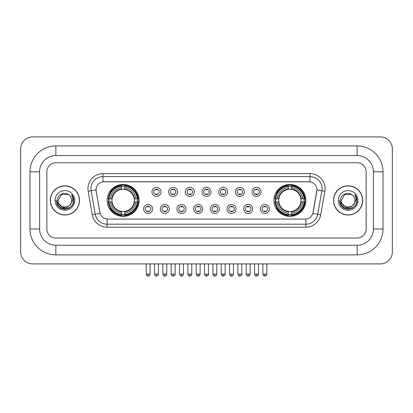 <?xml version="1.0" encoding="UTF-8"?>
<svg xmlns="http://www.w3.org/2000/svg" width="413" height="413" viewBox="0 0 413 413"><rect width="100%" height="100%" fill="white"/><g stroke="black" fill="none" stroke-linecap="round" stroke-linejoin="round"><path stroke-width="0.62" d="M273.917 200.403A15.952 15.952 0 0 0 289.869 216.355A15.952 15.952 0 0 0 305.821 200.403A15.952 15.952 0 0 0 289.869 184.456A15.952 15.952 0 0 0 273.917 200.403M107.179 200.403A15.952 15.952 0 0 0 123.131 216.355A15.952 15.952 0 0 0 139.083 200.403A15.952 15.952 0 0 0 123.131 184.456A15.952 15.952 0 0 0 107.179 200.403M152.655 208.983A4.512 4.512 0 0 1 148.143 213.495A4.512 4.512 0 0 1 143.626 208.983A4.512 4.512 0 0 1 148.143 204.466A4.512 4.512 0 0 1 152.655 208.983M145.433 208.983A2.71 2.71 0 0 0 148.143 211.693A2.71 2.71 0 0 0 150.848 208.983A2.71 2.71 0 0 0 148.143 206.273A2.71 2.71 0 0 0 145.433 208.983M169.33 208.983A4.512 4.512 0 0 1 164.818 213.495A4.512 4.512 0 0 1 160.301 208.983A4.512 4.512 0 0 1 164.818 204.466A4.512 4.512 0 0 1 169.33 208.983M162.108 208.983A2.71 2.71 0 0 0 164.818 211.693A2.71 2.71 0 0 0 167.523 208.983A2.71 2.71 0 0 0 164.818 206.273A2.71 2.71 0 0 0 162.108 208.983M186.005 208.983A4.512 4.512 0 0 1 181.488 213.495A4.512 4.512 0 0 1 176.976 208.983A4.512 4.512 0 0 1 181.488 204.466A4.512 4.512 0 0 1 186.005 208.983M178.783 208.983A2.71 2.71 0 0 0 181.488 211.693A2.71 2.71 0 0 0 184.198 208.983A2.71 2.71 0 0 0 181.488 206.273A2.71 2.71 0 0 0 178.783 208.983M202.68 208.983A4.512 4.512 0 0 1 198.163 213.495A4.512 4.512 0 0 1 193.651 208.983A4.512 4.512 0 0 1 198.163 204.466A4.512 4.512 0 0 1 202.68 208.983M195.452 208.983A2.71 2.71 0 0 0 198.163 211.693A2.71 2.71 0 0 0 200.873 208.983A2.71 2.71 0 0 0 198.163 206.273A2.71 2.71 0 0 0 195.452 208.983M219.349 208.983A4.512 4.512 0 0 1 214.837 213.495A4.512 4.512 0 0 1 210.32 208.983A4.512 4.512 0 0 1 214.837 204.466A4.512 4.512 0 0 1 219.349 208.983M212.127 208.983A2.71 2.71 0 0 0 214.837 211.693A2.71 2.71 0 0 0 217.548 208.983A2.71 2.71 0 0 0 214.837 206.273A2.71 2.71 0 0 0 212.127 208.983M236.024 208.983A4.512 4.512 0 0 1 231.512 213.495A4.512 4.512 0 0 1 226.995 208.983A4.512 4.512 0 0 1 231.512 204.466A4.512 4.512 0 0 1 236.024 208.983M228.802 208.983A2.71 2.71 0 0 0 231.512 211.693A2.71 2.71 0 0 0 234.217 208.983A2.71 2.71 0 0 0 231.512 206.273A2.71 2.71 0 0 0 228.802 208.983M252.699 208.983A4.512 4.512 0 0 1 248.182 213.495A4.512 4.512 0 0 1 243.67 208.983A4.512 4.512 0 0 1 248.182 204.466A4.512 4.512 0 0 1 252.699 208.983M245.477 208.983A2.71 2.71 0 0 0 248.182 211.693A2.71 2.71 0 0 0 250.892 208.983A2.71 2.71 0 0 0 248.182 206.273A2.71 2.71 0 0 0 245.477 208.983M269.374 208.983A4.512 4.512 0 0 1 264.857 213.495A4.512 4.512 0 0 1 260.345 208.983A4.512 4.512 0 0 1 264.857 204.466A4.512 4.512 0 0 1 269.374 208.983M262.152 208.983A2.71 2.71 0 0 0 264.857 211.693A2.71 2.71 0 0 0 267.567 208.983A2.71 2.71 0 0 0 264.857 206.273A2.71 2.71 0 0 0 262.152 208.983M160.993 191.89A4.512 4.512 0 0 1 156.481 196.402A4.512 4.512 0 0 1 151.963 191.89A4.512 4.512 0 0 1 156.481 187.373A4.512 4.512 0 0 1 160.993 191.89M153.77 191.89A2.71 2.71 0 0 0 156.481 194.595A2.71 2.71 0 0 0 159.186 191.89A2.71 2.71 0 0 0 156.481 189.18A2.71 2.71 0 0 0 153.77 191.89M177.667 191.89A4.512 4.512 0 0 1 173.15 196.402A4.512 4.512 0 0 1 168.638 191.89A4.512 4.512 0 0 1 173.15 187.373A4.512 4.512 0 0 1 177.667 191.89M170.445 191.89A2.71 2.71 0 0 0 173.15 194.595A2.71 2.71 0 0 0 175.861 191.89A2.71 2.71 0 0 0 173.15 189.18A2.71 2.71 0 0 0 170.445 191.89M194.342 191.89A4.512 4.512 0 0 1 189.825 196.402A4.512 4.512 0 0 1 185.313 191.89A4.512 4.512 0 0 1 189.825 187.373A4.512 4.512 0 0 1 194.342 191.89M187.12 191.89A2.71 2.71 0 0 0 189.825 194.595A2.71 2.71 0 0 0 192.535 191.89A2.71 2.71 0 0 0 189.825 189.18A2.71 2.71 0 0 0 187.12 191.89M211.012 191.89A4.512 4.512 0 0 1 206.5 196.402A4.512 4.512 0 0 1 201.988 191.89A4.512 4.512 0 0 1 206.5 187.373A4.512 4.512 0 0 1 211.012 191.89M203.79 191.89A2.71 2.71 0 0 0 206.5 194.595A2.71 2.71 0 0 0 209.21 191.89A2.71 2.71 0 0 0 206.5 189.18A2.71 2.71 0 0 0 203.79 191.89M227.687 191.89A4.512 4.512 0 0 1 223.175 196.402A4.512 4.512 0 0 1 218.658 191.89A4.512 4.512 0 0 1 223.175 187.373A4.512 4.512 0 0 1 227.687 191.89M220.465 191.89A2.71 2.71 0 0 0 223.175 194.595A2.71 2.71 0 0 0 225.88 191.89A2.71 2.71 0 0 0 223.175 189.18A2.71 2.71 0 0 0 220.465 191.89M244.362 191.89A4.512 4.512 0 0 1 239.85 196.402A4.512 4.512 0 0 1 235.333 191.89A4.512 4.512 0 0 1 239.85 187.373A4.512 4.512 0 0 1 244.362 191.89M237.139 191.89A2.71 2.71 0 0 0 239.85 194.595A2.71 2.71 0 0 0 242.555 191.89A2.71 2.71 0 0 0 239.85 189.18A2.71 2.71 0 0 0 237.139 191.89M261.037 191.89A4.512 4.512 0 0 1 256.519 196.402A4.512 4.512 0 0 1 252.007 191.89A4.512 4.512 0 0 1 256.519 187.373A4.512 4.512 0 0 1 261.037 191.89M253.814 191.89A2.71 2.71 0 0 0 256.519 194.595A2.71 2.71 0 0 0 259.23 191.89A2.71 2.71 0 0 0 256.519 189.18A2.71 2.71 0 0 0 253.814 191.89M92.285 214.755L88.145 191.281A15.049 15.049 0 0 1 102.966 173.62L310.034 173.62A15.049 15.049 0 0 1 324.855 191.281L320.715 214.755A15.049 15.049 0 0 1 305.894 227.191L107.106 227.191A15.049 15.049 0 0 1 92.285 214.755L95.248 214.233L91.108 190.76A12.039 12.039 0 0 1 102.966 176.63L310.034 176.63A12.039 12.039 0 0 1 321.892 190.76L317.752 214.233A12.039 12.039 0 0 1 305.894 224.182L107.106 224.182A12.039 12.039 0 0 1 95.248 214.233L100.132 213.371L96.167 191.281A8.126 8.126 0 0 1 104.169 181.746L308.831 181.746A8.126 8.126 0 0 1 316.833 191.281L313.116 212.349A8.126 8.126 0 0 1 305.114 219.066L107.886 219.066A8.126 8.126 0 0 1 99.884 212.349L96.167 191.281L96.131 188.669M108.614 201.911A14.6 14.6 0 0 1 108.614 198.901M275.352 201.911A14.6 14.6 0 0 1 275.352 198.901M50.298 200.403A14.6 14.6 0 0 0 64.893 215.003A14.6 14.6 0 0 0 79.492 200.403A14.6 14.6 0 0 0 64.893 185.809A14.6 14.6 0 0 0 50.298 200.403M333.508 200.403A14.6 14.6 0 0 0 348.107 215.003A14.6 14.6 0 0 0 362.702 200.403A14.6 14.6 0 0 0 348.107 185.809A14.6 14.6 0 0 0 333.508 200.403M102.966 173.62L102.966 181.834L310.034 181.834L310.034 173.62M305.114 219.066L107.886 219.066M324.855 191.281L316.957 189.887L312.868 213.371L320.715 214.755M313.116 212.349L313.069 212.607M99.931 212.607L99.884 212.349M366.166 171.813A9.029 9.029 0 0 0 357.137 162.784L55.863 162.784A9.029 9.029 0 0 0 46.834 171.813L46.834 228.998A9.029 9.029 0 0 0 55.863 238.027L357.137 238.027A9.029 9.029 0 0 0 366.166 228.998L366.166 171.813A9.029 9.029 0 0 0 357.137 162.784L55.863 162.784A9.029 9.029 0 0 0 46.834 171.813L46.834 228.998A9.029 9.029 0 0 0 55.863 238.027L357.137 238.027A9.029 9.029 0 0 0 366.166 228.998L366.166 171.813M79.337 200.403A14.445 14.445 0 0 0 64.893 185.958A14.445 14.445 0 0 0 50.448 200.403A14.445 14.445 0 0 0 64.893 214.853A14.445 14.445 0 0 0 79.337 200.403M70.54 204.409L67.469 207.068L63.442 207.631L57.428 202.613M70.107 204.776C66.493 209.654 57.737 206.536 58.088 200.403C57.675 209.179 72.11 209.179 71.697 200.403C72.11 209.179 57.675 209.179 58.088 200.403L61.491 194.513L68.295 194.513L69.348 195.266C65.177 190.889 57.139 194.497 57.211 200.403C56.447 210.904 73.473 211.182 73.751 200.914L73.762 200.403C73.736 198.173 72.998 196.216 71.537 194.528C72.647 196.351 73.039 198.307 72.709 200.403L70.107 204.776A6.804 6.804 0 0 0 71.697 200.403C72.11 209.179 57.675 209.179 58.088 200.403L61.491 194.513M71.697 200.403A6.804 6.804 0 0 0 69.348 195.266M55.079 200.403A9.814 9.814 0 0 0 64.893 210.217A9.814 9.814 0 0 0 74.707 200.403A9.814 9.814 0 0 0 64.893 190.594A9.814 9.814 0 0 0 55.079 200.403M71.537 194.528L73.762 200.661L73.349 197.719L73.762 200.661L73.349 197.719L73.762 200.661L71.604 194.6L73.762 200.661L71.604 194.6L73.762 200.403L72.574 204.843L69.327 208.09L64.893 209.277L60.458 208.09L57.211 204.843L56.023 200.403M71.604 194.6L73.762 200.666M362.552 200.403A14.445 14.445 0 0 0 348.107 185.958A14.445 14.445 0 0 0 333.663 200.403A14.445 14.445 0 0 0 348.107 214.853A14.445 14.445 0 0 0 362.552 200.403M353.755 204.409L350.683 207.068L346.657 207.631L340.637 202.613M354.912 200.403C355.325 209.179 340.89 209.179 341.303 200.403L344.705 194.513L351.509 194.513L352.563 195.266C348.386 190.889 340.353 194.497 340.426 200.403C339.662 210.904 356.687 211.182 356.961 200.914L356.977 200.403C356.951 198.173 356.212 196.216 354.752 194.528C355.861 196.351 356.254 198.307 355.923 200.403L353.321 204.776A6.804 6.804 0 0 0 354.912 200.403C355.325 209.179 340.89 209.179 341.303 200.403C340.89 209.179 355.325 209.179 354.912 200.403A6.804 6.804 0 0 0 352.563 195.266M353.321 204.776C349.708 209.654 340.952 206.536 341.303 200.403M338.293 200.403A9.814 9.814 0 0 0 348.107 210.217A9.814 9.814 0 0 0 357.921 200.403A9.814 9.814 0 0 0 348.107 190.594A9.814 9.814 0 0 0 338.293 200.403M354.752 194.528L356.977 200.661L356.564 197.719L356.977 200.661L356.564 197.719L356.977 200.661L354.819 194.6L356.977 200.661L354.819 194.6L356.977 200.403L355.789 204.843L352.542 208.09L348.107 209.277L343.673 208.09L340.426 204.843L339.238 200.403M354.819 194.6L356.977 200.666M134.163 201.911A11.136 11.136 0 0 0 124.638 189.371L124.638 189.371A11.136 11.136 0 0 0 112.099 201.911A11.136 11.136 0 0 0 134.163 201.911L134.607 201.911L134.163 201.911A11.136 11.136 0 0 1 124.638 211.441L124.638 213.258A12.942 12.942 0 0 0 135.985 201.911L137.983 201.911A14.93 14.93 0 0 1 124.638 215.256L124.638 214.652A14.326 14.326 0 0 0 137.379 201.911M108.913 201.911A14.295 14.295 0 0 1 108.913 198.901M124.638 186.191A14.295 14.295 0 0 0 121.628 186.191M137.348 198.901A14.295 14.295 0 0 1 137.348 201.911M137.983 198.901A14.93 14.93 0 0 0 124.638 185.556L124.638 186.16A14.326 14.326 0 0 1 137.379 198.901L137.983 198.901M108.278 201.911A14.93 14.93 0 0 0 121.628 215.256L121.628 214.652A14.326 14.326 0 0 1 108.882 201.911L108.278 201.911M137.379 198.901L135.985 198.901A12.942 12.942 0 0 0 124.638 187.554L124.638 186.16M124.638 214.652L124.638 213.258M108.882 201.911L110.276 201.911A12.942 12.942 0 0 0 121.628 213.258L121.628 214.652M124.638 187.554L124.638 188.927A11.574 11.574 0 0 1 134.607 198.901L135.985 198.901M135.985 201.911L134.607 201.911A11.574 11.574 0 0 1 124.638 211.884M121.628 213.258L121.628 211.441A11.136 11.136 0 0 1 112.099 201.911L110.276 201.911M134.163 198.901L134.607 198.901M124.638 214.621A14.295 14.295 0 0 1 121.628 214.621M121.628 185.556A14.93 14.93 0 0 0 108.278 198.901L108.882 198.901A14.326 14.326 0 0 1 121.628 186.16L121.628 185.556M121.628 186.16L121.628 187.554A12.942 12.942 0 0 0 110.276 198.901L108.882 198.901M121.628 189.35L121.628 187.554M110.276 198.901L111.655 198.901A11.574 11.574 0 0 1 121.628 188.927M121.628 211.441L121.628 211.884A11.574 11.574 0 0 1 111.655 201.911M110.607 192.277L109.755 192.277A15.653 15.653 0 0 1 138.783 200.403A15.653 15.653 0 0 1 109.755 208.534L110.607 208.534M300.901 201.911A11.136 11.136 0 0 0 291.371 189.371L291.371 189.371A11.136 11.136 0 0 0 278.837 201.911A11.136 11.136 0 0 0 300.901 201.911L301.345 201.911L300.901 201.911A11.136 11.136 0 0 1 291.371 211.441L291.371 213.258A12.942 12.942 0 0 0 302.724 201.911L304.722 201.911A14.93 14.93 0 0 1 291.371 215.256L291.371 214.652A14.326 14.326 0 0 0 304.118 201.911M275.652 201.911A14.295 14.295 0 0 1 275.652 198.901M291.371 186.191A14.295 14.295 0 0 0 288.362 186.191M304.087 198.901A14.295 14.295 0 0 1 304.087 201.911M304.722 198.901A14.93 14.93 0 0 0 291.371 185.556L291.371 186.16A14.326 14.326 0 0 1 304.118 198.901L304.722 198.901M275.017 201.911A14.93 14.93 0 0 0 288.362 215.256L288.362 214.652A14.326 14.326 0 0 1 275.621 201.911L275.017 201.911M304.118 198.901L302.724 198.901A12.942 12.942 0 0 0 291.371 187.554L291.371 186.16M291.371 214.652L291.371 213.258M275.621 201.911L277.015 201.911A12.942 12.942 0 0 0 288.362 213.258L288.362 214.652M291.371 187.554L291.371 188.927A11.574 11.574 0 0 1 301.345 198.901L302.724 198.901M302.724 201.911L301.345 201.911A11.574 11.574 0 0 1 291.371 211.884M288.362 213.258L288.362 211.441A11.136 11.136 0 0 1 278.837 201.911L277.015 201.911M300.901 198.901L301.345 198.901M291.371 214.621A14.295 14.295 0 0 1 288.362 214.621M288.362 185.556A14.93 14.93 0 0 0 275.017 198.901L275.621 198.901A14.326 14.326 0 0 1 288.362 186.16L288.362 185.556M288.362 186.16L288.362 187.554A12.942 12.942 0 0 0 277.015 198.901L275.621 198.901M288.362 189.35L288.362 187.554M277.015 198.901L278.393 198.901A11.574 11.574 0 0 1 288.362 188.927M288.362 211.441L288.362 211.884A11.574 11.574 0 0 1 278.393 201.911M277.345 192.277L276.493 192.277A15.653 15.653 0 0 1 305.522 200.403A15.653 15.653 0 0 1 276.493 208.534L277.345 208.534M155.577 194.44L155.577 194.012A2.308 2.308 0 0 0 157.384 194.012L157.384 194.44M157.384 189.335L157.384 189.763A2.308 2.308 0 0 0 155.577 189.763L155.577 189.335M172.252 194.44L172.252 194.012A2.308 2.308 0 0 0 174.054 194.012L174.054 194.44M174.054 189.335L174.054 189.763A2.308 2.308 0 0 0 172.252 189.763L172.252 189.335M188.922 194.44L188.922 194.012A2.308 2.308 0 0 0 190.729 194.012L190.729 194.44M190.729 189.335L190.729 189.763A2.308 2.308 0 0 0 188.922 189.763L188.922 189.335M205.597 194.44L205.597 194.012A2.308 2.308 0 0 0 207.403 194.012L207.403 194.44M207.403 189.335L207.403 189.763A2.308 2.308 0 0 0 205.597 189.763L205.597 189.335M222.271 194.44L222.271 194.012A2.308 2.308 0 0 0 224.078 194.012L224.078 194.44M224.078 189.335L224.078 189.763A2.308 2.308 0 0 0 222.271 189.763L222.271 189.335M238.946 194.44L238.946 194.012A2.308 2.308 0 0 0 240.748 194.012L240.748 194.44M240.748 189.335L240.748 189.763A2.308 2.308 0 0 0 238.946 189.763L238.946 189.335M255.616 194.44L255.616 194.012A2.308 2.308 0 0 0 257.423 194.012L257.423 194.44M257.423 189.335L257.423 189.763A2.308 2.308 0 0 0 255.616 189.763L255.616 189.335M147.24 211.539L147.24 211.11A2.308 2.308 0 0 0 149.047 211.11L149.047 211.539M149.047 206.428L149.047 206.856A2.308 2.308 0 0 0 147.24 206.856L147.24 206.428M163.915 211.539L163.915 211.11A2.308 2.308 0 0 0 165.716 211.11L165.716 211.539M165.716 206.428L165.716 206.856A2.308 2.308 0 0 0 163.915 206.856L163.915 206.428M180.584 211.539L180.584 211.11A2.308 2.308 0 0 0 182.391 211.11L182.391 211.539M182.391 206.428L182.391 206.856A2.308 2.308 0 0 0 180.584 206.856L180.584 206.428M197.259 211.539L197.259 211.11A2.308 2.308 0 0 0 199.066 211.11L199.066 211.539M199.066 206.428L199.066 206.856A2.308 2.308 0 0 0 197.259 206.856L197.259 206.428M213.934 211.539L213.934 211.11A2.308 2.308 0 0 0 215.741 211.11L215.741 211.539M215.741 206.428L215.741 206.856A2.308 2.308 0 0 0 213.934 206.856L213.934 206.428M230.609 211.539L230.609 211.11A2.308 2.308 0 0 0 232.416 211.11L232.416 211.539M232.416 206.428L232.416 206.856A2.308 2.308 0 0 0 230.609 206.856L230.609 206.428M247.284 211.539L247.284 211.11A2.308 2.308 0 0 0 249.085 211.11L249.085 211.539M249.085 206.428L249.085 206.856A2.308 2.308 0 0 0 247.284 206.856L247.284 206.428M263.953 211.539L263.953 211.11A2.308 2.308 0 0 0 265.76 211.11L265.76 211.539M265.76 206.428L265.76 206.856A2.308 2.308 0 0 0 263.953 206.856L263.953 206.428M55.863 145.928L55.863 155.562L357.137 155.562L357.137 145.928A25.885 25.885 0 0 1 383.021 171.813A25.885 25.885 0 0 0 357.137 145.928L55.863 145.928A25.885 25.885 0 0 0 29.979 171.813L29.979 228.998A25.885 25.885 0 0 0 55.863 254.883L357.137 254.883A25.885 25.885 0 0 0 383.021 228.998L383.021 171.813L373.388 171.813A16.252 16.252 0 0 0 357.137 155.562L55.863 155.562A16.252 16.252 0 0 0 39.612 171.813L39.612 228.998A16.252 16.252 0 0 0 55.863 245.25L357.137 245.25A16.252 16.252 0 0 0 373.388 228.998L373.388 171.813L373.388 228.998L383.021 228.998M392.35 148.938A12.039 12.039 0 0 0 380.311 136.899L32.689 136.899A12.039 12.039 0 0 0 20.65 148.938L20.65 251.873A12.039 12.039 0 0 0 32.689 263.912L380.311 263.912A12.039 12.039 0 0 0 392.35 251.873L392.35 148.938M88.145 191.281L91.108 190.76A12.039 12.039 0 0 1 90.927 188.669M91.108 190.76L96.043 189.887M305.894 219.029L305.894 227.191M107.106 227.191L107.106 219.029M121.628 214.755A14.429 14.429 0 0 0 124.638 214.755M137.483 201.911A14.429 14.429 0 0 0 137.483 198.901M124.638 186.051A14.429 14.429 0 0 0 121.628 186.051M288.362 214.755A14.429 14.429 0 0 0 291.371 214.755M304.221 201.911A14.429 14.429 0 0 0 304.221 198.901M291.371 186.051A14.429 14.429 0 0 0 288.362 186.051M156.481 274.144L154.524 274.144C154.865 275.538 155.515 276.189 156.481 276.101L156.481 274.144L158.437 274.144L158.437 263.912M173.15 274.144L171.194 274.144C171.54 275.538 172.19 276.189 173.15 276.101L173.15 274.144L175.107 274.144L175.107 263.912M189.825 274.144L187.869 274.144C188.209 275.538 188.865 276.189 189.825 276.101L189.825 274.144L191.782 274.144L191.782 263.912M206.5 274.144L204.543 274.144C204.884 275.538 205.54 276.189 206.5 276.101L206.5 274.144L208.457 274.144L208.457 263.912M223.175 274.144L221.218 274.144C221.559 275.538 222.209 276.189 223.175 276.101L223.175 274.144L225.131 274.144L225.131 263.912M239.85 274.144L237.893 274.144C238.234 275.538 238.884 276.189 239.85 276.101L239.85 274.144L241.806 274.144L241.806 263.912M256.519 274.144L254.563 274.144C254.909 275.538 255.559 276.189 256.519 276.101L256.519 274.144L258.476 274.144L258.476 263.912M148.143 274.144L146.187 274.144C146.527 275.538 147.178 276.189 148.143 276.101L148.143 274.144L150.1 274.144L150.1 263.912M164.818 274.144L162.861 274.144C163.202 275.538 163.853 276.189 164.818 276.101L164.818 274.144L166.769 274.144L166.769 263.912M181.488 274.144L179.531 274.144C179.872 275.538 180.527 276.189 181.488 276.101L181.488 274.144L183.444 274.144L183.444 263.912M198.163 274.144L196.206 274.144C196.547 275.538 197.202 276.189 198.163 276.101L198.163 274.144L200.119 274.144L200.119 263.912M214.837 274.144L212.881 274.144C213.222 275.538 213.872 276.189 214.837 276.101L214.837 274.144L216.794 274.144L216.794 263.912M231.512 274.144L229.556 274.144C229.896 275.538 230.547 276.189 231.512 276.101L231.512 274.144L233.469 274.144L233.469 263.912M248.182 274.144L246.231 274.144C246.571 275.538 247.222 276.189 248.182 276.101L248.182 274.144L250.139 274.144L250.139 263.912M264.857 274.144L262.9 274.144C263.241 275.538 263.897 276.189 264.857 276.101L264.857 274.144L266.813 274.144L266.813 263.912M357.137 254.883L357.137 245.25L55.863 245.25L55.863 254.883M29.979 228.998L39.612 228.998L39.612 171.813L29.979 171.813M154.524 274.144L154.524 263.912M158.437 274.144C158.829 274.769 158.179 275.419 156.481 276.101M171.194 274.144L171.194 263.912M175.107 274.144C175.504 274.769 174.854 275.419 173.15 276.101M187.869 274.144L187.869 263.912M191.782 274.144C192.179 274.769 191.529 275.419 189.825 276.101M204.543 274.144L204.543 263.912M208.457 274.144C208.854 274.769 208.204 275.419 206.5 276.101M221.218 274.144L221.218 263.912M225.131 274.144C225.529 274.769 224.873 275.419 223.175 276.101M237.893 274.144L237.893 263.912M241.806 274.144C242.199 274.769 241.548 275.419 239.85 276.101M254.563 274.144L254.563 263.912M258.476 274.144C258.874 274.769 258.223 275.419 256.519 276.101M146.187 274.144L146.187 263.912M150.1 274.144C149.759 275.538 149.103 276.189 148.143 276.101M162.861 274.144L162.861 263.912M166.769 274.144C166.429 275.538 165.778 276.189 164.818 276.101M179.531 274.144L179.531 263.912M183.444 274.144C183.104 275.538 182.453 276.189 181.488 276.101M196.206 274.144L196.206 263.912M200.119 274.144C199.778 275.538 199.128 276.189 198.163 276.101M212.881 274.144L212.881 263.912M216.794 274.144C216.453 275.538 215.798 276.189 214.837 276.101M229.556 274.144L229.556 263.912M233.469 274.144C233.128 275.538 232.473 276.189 231.512 276.101M246.231 274.144L246.231 263.912M250.139 274.144C249.798 275.538 249.147 276.189 248.182 276.101M262.9 274.144L262.9 263.912M266.813 274.144C267.211 274.769 266.561 275.419 264.857 276.101"/></g></svg>
